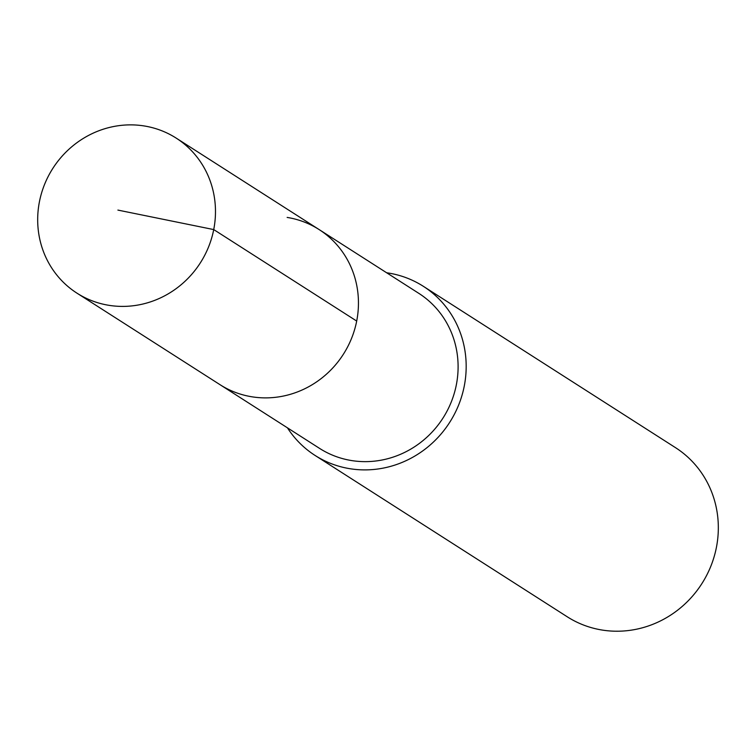 <?xml version="1.0" encoding="UTF-8"?>
<svg xmlns="http://www.w3.org/2000/svg" width="756" height="756" viewBox="0 0 756 756"><rect width="100%" height="100%" fill="white"/><g stroke="black" fill="none" stroke-linecap="round" stroke-linejoin="round"><path stroke-width="1.13" d="M108.987 305.329A92.043 87.583 122.6 0 1 76.98 293.167A92.043 87.583 122.6 0 1 44.547 184.464A92.043 87.583 122.6 0 1 144.179 125.95A92.043 87.583 122.6 0 1 176.186 138.112A92.043 87.583 122.6 0 1 208.618 246.806A92.043 87.583 122.6 0 1 108.987 305.329M287.148 217.426A92.043 87.583 122.6 0 1 319.155 229.588L418.805 293.347A92.043 87.583 -57.4 0 1 451.237 402.05A92.043 87.583 -57.4 0 1 351.606 460.565A92.043 87.583 -57.4 0 1 319.59 448.402L219.949 384.643A92.043 87.583 -57.4 0 0 251.956 396.805A92.043 87.583 -57.4 0 0 351.587 338.291A92.043 87.583 -57.4 0 0 319.155 229.588A92.043 87.583 122.6 0 1 351.587 338.291A92.043 87.583 122.6 0 1 251.956 396.805A92.043 87.583 122.6 0 1 219.949 384.643L76.98 293.167M386.637 272.765A100.406 95.549 122.6 0 1 388.395 273.029A100.406 95.549 122.6 0 1 423.313 286.297A100.406 95.549 122.6 0 1 458.694 404.876A100.406 95.549 122.6 0 1 350 468.72A100.406 95.549 122.6 0 1 315.082 455.452A100.406 95.549 122.6 0 1 287.431 427.82M315.082 455.452L567.236 616.783A100.406 95.549 -57.4 0 0 602.154 630.05A100.406 95.549 -57.4 0 0 710.838 566.216A100.406 95.549 -57.4 0 0 675.467 447.637L423.313 286.297M117.908 210.092L213.721 229.578L356.69 321.054M319.155 229.588L176.186 138.112"/></g></svg>
